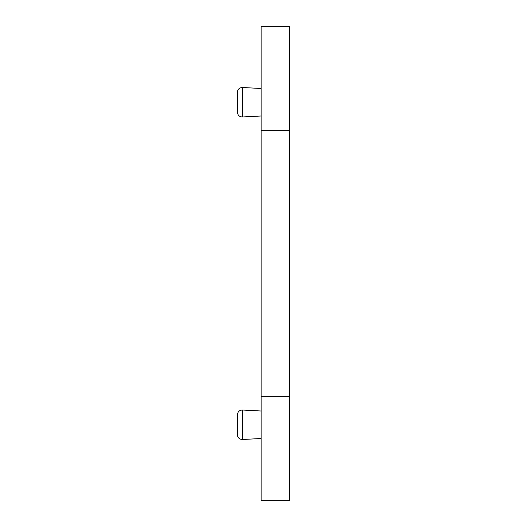 <?xml version="1.0" encoding="UTF-8"?>
<svg xmlns="http://www.w3.org/2000/svg" width="527" height="527" viewBox="0 0 527 527"><rect width="100%" height="100%" fill="white"/><g stroke="black" fill="none" stroke-linecap="round" stroke-linejoin="round"><path stroke-width="0.79" d="M242.407 410.026L242.407 439.498L261.128 438.517L261.128 411.007L242.407 410.026C239.396 410.184 237.73 411.765 237.413 414.762L237.413 434.762L237.413 414.762M261.128 130.696L289.587 130.696L289.587 26.35L261.128 26.35L261.128 396.304L289.587 396.304L289.587 500.65L261.128 500.65L261.128 396.304M289.587 130.696L289.587 396.304M237.413 107.034L237.413 112.238C237.73 115.235 239.396 116.816 242.407 116.974L242.407 87.502C239.396 87.66 237.73 89.241 237.413 92.238L237.413 107.034M242.407 439.498C239.396 439.34 237.73 437.759 237.413 434.762M261.128 88.483L242.407 87.502M261.128 115.993L242.407 116.974"/></g></svg>
